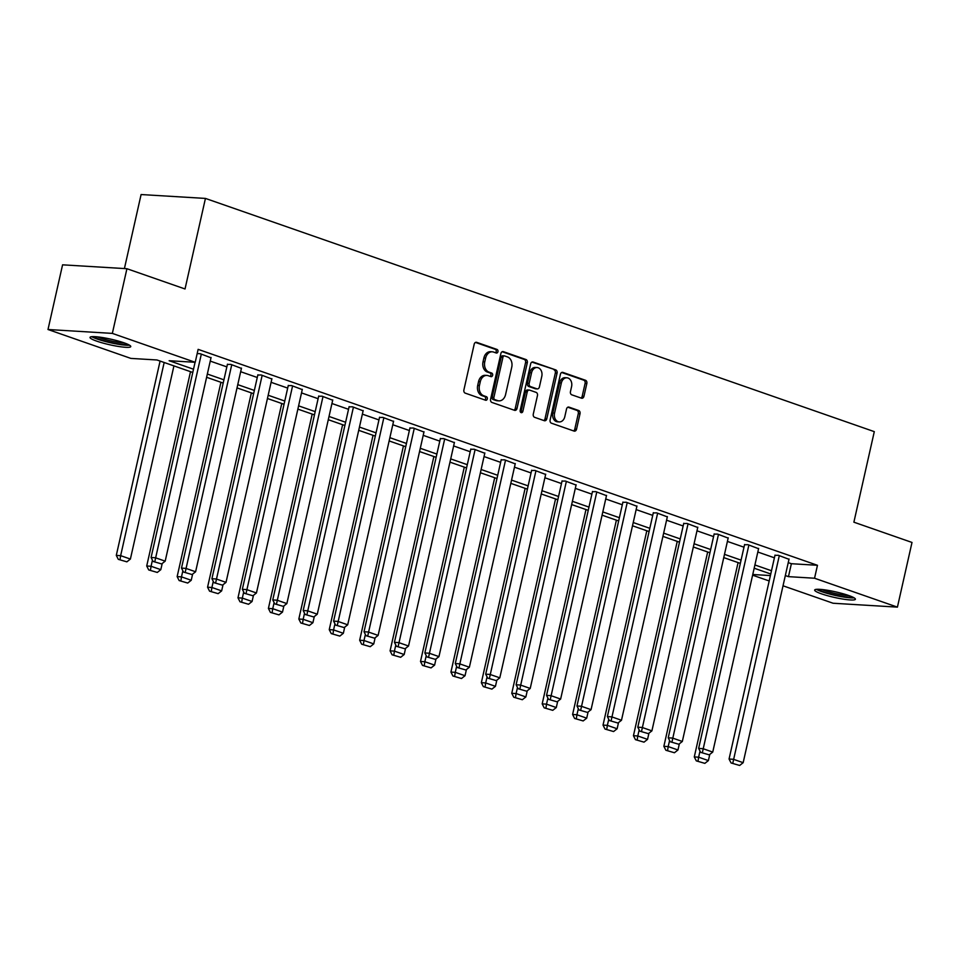 <?xml version="1.0" encoding="UTF-8"?>
<svg xmlns="http://www.w3.org/2000/svg" width="960" height="960" viewBox="0 0 960 960"><rect width="100%" height="100%" fill="white"/><g stroke="black" fill="none" stroke-linecap="round" stroke-linejoin="round"><path stroke-width="1.44" d="M497.952 351.684A1.836 1.392 93.5 0 0 497.016 349.44L476.676 342.348A2.628 1.992 93.5 0 0 476.268 342.264A2.628 1.992 93.5 0 0 474.192 344.22L463.896 389.928A2.628 1.992 93.5 0 0 465.228 393.132L485.568 400.224A1.836 1.392 93.5 0 0 486.372 396.672L483.744 395.748A8.412 6.384 93.5 0 1 479.448 385.488L480.3 381.684A8.412 6.384 93.5 0 1 486.936 375.42A8.412 6.384 93.5 0 1 488.256 375.696L490.896 376.608A1.836 1.392 93.5 0 0 491.688 373.056L489.06 372.132A8.412 6.384 93.5 0 1 484.764 361.872L485.628 358.068A8.412 6.384 93.5 0 1 492.264 351.804A8.412 6.384 93.5 0 1 493.584 352.068L496.212 352.992A1.836 1.392 93.5 0 0 497.952 351.684M495.48 352.74A1.836 1.392 93.5 0 0 495.276 349.332L475.464 342.42M484.836 399.972A1.836 1.392 93.5 0 0 484.632 396.564L482.004 395.652L483.744 395.748M490.164 376.356A1.836 1.392 93.5 0 0 489.96 372.948L487.32 372.036L489.06 372.132M821.46 593.82A20.88 2.844 12.7 0 1 814.656 590.052A20.88 2.844 12.7 0 1 826.98 590.184A20.88 2.844 12.7 0 1 848.592 595.464A20.88 2.844 12.7 0 1 855.396 599.232A20.88 2.844 12.7 0 1 843.072 599.1A20.88 2.844 12.7 0 1 821.46 593.82M96.828 341.172A20.88 2.844 12.7 0 1 90.024 337.404A20.88 2.844 12.7 0 1 102.348 337.524A20.88 2.844 12.7 0 1 123.96 342.804A20.88 2.844 12.7 0 1 130.764 346.584A20.88 2.844 12.7 0 1 118.44 346.452A20.88 2.844 12.7 0 1 96.828 341.172M581.46 398.184A2.628 1.992 93.5 0 0 581.868 398.268A2.628 1.992 93.5 0 0 583.944 396.312L586.836 383.496A2.628 1.992 93.5 0 0 585.492 380.28L562.908 372.408A2.628 1.992 93.5 0 0 562.5 372.324A2.628 1.992 93.5 0 0 560.424 374.28L550.116 419.988A2.628 1.992 93.5 0 0 551.46 423.204L574.044 431.076A2.628 1.992 93.5 0 0 574.464 431.16A2.628 1.992 93.5 0 0 576.54 429.204L580.02 413.712A2.628 1.992 93.5 0 0 578.688 410.508L569.016 407.136A2.628 1.992 93.5 0 0 568.608 407.052A2.628 1.992 93.5 0 0 566.532 409.008L564.804 416.688A7.032 5.34 93.5 0 1 559.26 421.92A7.032 5.34 93.5 0 1 554.556 413.124L561.336 383.028A7.032 5.34 93.5 0 1 566.88 377.796A7.032 5.34 93.5 0 1 571.584 386.592L570.456 391.608A2.628 1.992 93.5 0 0 571.788 394.824L581.46 398.184M192.78 372.468L156.96 359.976L130.872 358.404L48 329.508L62.58 264.828L126.924 268.716L185.028 288.972L205.44 198.42L874.296 431.64L853.884 522.18L912 542.448L897.42 607.128L833.076 603.24L783.024 585.792M126.924 268.716L112.344 333.396L195.216 362.292L169.14 360.72L193.512 369.216M788.244 562.632L791.376 563.712L817.464 565.296L198.132 349.356L195.216 362.292M817.464 565.296L814.548 578.232L897.42 607.128M527.304 362.736A2.628 1.992 93.5 0 0 525.972 359.532L503.376 351.66A2.628 1.992 93.5 0 0 502.968 351.576A2.628 1.992 93.5 0 0 500.892 353.532L490.596 399.24A2.628 1.992 93.5 0 0 491.94 402.444L514.524 410.316A2.628 1.992 93.5 0 0 514.932 410.4A2.628 1.992 93.5 0 0 517.008 408.444L527.304 362.736L525.564 362.628A2.628 1.992 93.5 0 0 524.232 359.424L502.176 351.732M533.148 362.028L555.732 369.912A2.628 1.992 93.5 0 1 557.076 373.116L546.768 418.824A2.628 1.992 93.5 0 1 544.704 420.78A2.628 1.992 93.5 0 1 544.284 420.696L534.624 417.324A2.628 1.992 93.5 0 1 533.28 414.12L537.456 395.58A2.628 1.992 93.5 0 0 536.112 392.376L529.704 390.144A2.628 1.992 93.5 0 0 529.284 390.06A2.628 1.992 93.5 0 0 527.208 392.016L522.864 411.312A1.836 1.392 93.5 0 1 520.188 410.376L530.652 363.9A2.628 1.992 93.5 0 1 532.728 361.944A2.628 1.992 93.5 0 1 533.148 362.028L532.308 361.98M205.44 198.42L141.096 194.544L124.416 268.56M210.264 361.104L226.848 366.888M240.684 371.712L257.268 377.496M271.104 382.32L287.688 388.092M301.524 392.916L318.108 398.7M331.944 403.524L348.528 409.308M362.364 414.132L378.948 419.916M392.784 424.74L409.368 430.524M423.204 435.348L439.788 441.132M453.624 445.956L470.208 451.74M484.044 456.564L500.628 462.348M514.464 467.172L531.048 472.944M544.884 477.768L561.468 483.552M575.304 488.376L591.888 494.16M605.724 498.984L622.308 504.768M636.144 509.592L652.728 515.376M666.564 520.2L683.148 525.984M696.984 530.808L713.568 536.592M727.404 541.416L743.988 547.2M757.824 552.024L774.408 557.808M197.184 353.568L200.352 353.76L211.008 357.78M241.428 368.388L230.772 364.368L227.4 364.44M271.848 378.984L261.192 374.976L257.82 375.048M302.268 389.592L291.612 385.584L288.24 385.656M332.688 400.2L322.032 396.18L318.66 396.264M363.108 410.808L352.452 406.788L349.08 406.872M393.528 421.416L382.872 417.396L379.5 417.48M423.948 432.024L413.292 428.004L409.92 428.088M454.368 442.632L443.712 438.612L440.34 438.684M484.788 453.24L474.132 449.22L470.76 449.292M515.208 463.848L504.552 459.828L501.18 459.9M545.64 474.444L534.972 470.436L531.6 470.508M576.06 485.052L565.392 481.044L562.02 481.116M606.48 495.66L595.812 491.64L592.44 491.724M636.9 506.268L626.232 502.248L622.86 502.332M667.32 516.876L656.652 512.856L653.28 512.94M697.74 527.484L687.072 523.464L683.7 523.548M728.16 538.092L717.492 534.072L714.12 534.144M758.58 548.7L747.912 544.68L744.54 544.752M789 559.296L778.332 555.288L774.96 555.36M48 329.508L112.344 333.396M769.188 580.968L752.604 575.184M770.76 573.996L754.176 568.212M740.34 563.388L723.756 557.604M709.92 552.78L693.336 546.996M679.5 542.172L662.916 536.388M649.08 531.564L632.496 525.78M618.66 520.956L602.076 515.172M588.24 510.348L571.656 504.564M557.82 499.74L541.236 493.968M527.4 489.144L510.816 483.36M496.98 478.536L480.396 472.752M466.56 467.928L449.976 462.144M436.14 457.32L419.556 451.536M405.72 446.712L389.136 440.928M375.3 436.104L358.716 430.32M344.88 425.496L328.296 419.712M314.46 414.888L297.876 409.116M284.04 404.292L267.456 398.508M253.62 393.684L237.036 387.9M223.2 383.076L206.616 377.292M752.76 574.5L770.412 575.568M785.328 575.568L788.46 576.648L814.548 578.232M207.348 374.04L223.932 379.824M237.768 384.648L254.352 390.432M268.188 395.256L284.772 401.028M298.608 405.852L315.192 411.636M329.028 416.46L345.612 422.244M359.448 427.068L376.032 432.852M389.868 437.676L406.452 443.46M420.288 448.284L436.872 454.068M450.708 458.892L467.292 464.676M481.128 469.5L497.712 475.284M511.548 480.108L528.132 485.88M541.968 490.704L558.552 496.488M572.388 501.312L588.972 507.096M602.808 511.92L619.392 517.704M633.228 522.528L649.812 528.312M663.648 533.136L680.232 538.92M694.068 543.744L710.652 549.528M724.488 554.352L741.072 560.136M754.908 564.96L771.492 570.744M791.376 563.712L788.46 576.648M492.264 351.804L490.524 351.696A8.412 6.384 93.5 0 0 483.888 357.96L485.628 358.068M487.32 372.036A8.412 6.384 93.5 0 1 483.024 361.764L483.888 357.96M486.936 375.42L485.196 375.324A8.412 6.384 93.5 0 0 478.56 381.576L480.3 381.684M482.004 395.652A8.412 6.384 93.5 0 1 477.708 385.38L478.56 381.576M513.984 410.136A2.628 1.992 93.5 0 0 515.268 408.348L525.564 362.628M504.684 355.944A1.836 1.392 93.5 0 0 502.944 357.252L493.896 397.38A1.836 1.392 93.5 0 0 494.844 399.624L497.616 400.596A8.412 6.384 93.5 0 0 498.936 400.86A8.412 6.384 93.5 0 0 505.572 394.596L511.752 367.176A8.412 6.384 93.5 0 0 507.456 356.916L504.684 355.944M502.944 355.836A1.836 1.392 93.5 0 0 501.204 357.156L502.944 357.252M498.936 400.86L497.196 400.752A8.412 6.384 93.5 0 1 495.876 400.488L493.104 399.516A1.836 1.392 93.5 0 1 492.168 397.272L501.204 357.156M531.936 362.112L555.732 369.912M543.756 420.516A2.628 1.992 93.5 0 0 545.028 418.716L555.336 373.008A2.628 1.992 93.5 0 0 553.992 369.804M527.964 390.036A2.628 1.992 93.5 0 0 527.544 389.952A2.628 1.992 93.5 0 0 525.48 391.908L521.124 411.204L522.864 411.312M520.572 412.224A1.836 1.392 93.5 0 0 521.124 411.204M541.788 376.344A7.032 5.34 93.5 0 0 537.096 367.548A7.032 5.34 93.5 0 0 531.552 372.78L529.164 383.376A2.628 1.992 93.5 0 0 530.496 386.58L536.916 388.824A2.628 1.992 93.5 0 0 537.324 388.908A2.628 1.992 93.5 0 0 539.4 386.952L541.788 376.344M537.096 367.548L535.356 367.44A7.032 5.34 93.5 0 0 529.812 372.672L531.552 372.78M536.004 388.764A2.628 1.992 93.5 0 1 535.584 388.8A2.628 1.992 93.5 0 1 535.176 388.716L528.768 386.484A2.628 1.992 93.5 0 1 527.424 383.268L529.812 372.672M566.88 377.796L565.152 377.688A7.032 5.34 93.5 0 0 559.608 382.92L561.336 383.028M559.26 421.92L557.52 421.812A7.032 5.34 93.5 0 1 552.816 413.016L559.608 382.92M573.516 430.896A2.628 1.992 93.5 0 0 574.8 429.096L578.292 413.604A2.628 1.992 93.5 0 0 576.948 410.4L567.804 407.22M580.932 398.004A2.628 1.992 93.5 0 0 582.204 396.216L585.096 383.388A2.628 1.992 93.5 0 0 583.752 380.184L561.696 372.492M160.092 361.068L116.292 555.396L120.648 555.66L164.172 362.496M173.928 365.892L130.392 559.056L126.876 561.84L118.308 559.344L126.876 561.84M120.048 559.452L120.648 555.66L130.392 559.056M118.308 559.344L116.292 555.396M211.068 357.504L165.18 561.156L155.424 557.76L151.08 557.496L153.084 561.444L161.652 563.94L153.084 561.444M195.072 362.28L151.08 557.496M201.324 354.096L154.824 561.552M161.652 563.94L165.18 561.156M127.872 344.352A18.072 2.46 12.7 0 1 110.316 342.324A18.072 2.46 12.7 0 1 93.6 336.624M97.464 336.876A16.728 2.28 -167.3 0 0 124.272 342.912M91.8 336.684A20.748 2.832 -167.3 0 0 110.244 342.684A20.748 2.832 -167.3 0 0 129.468 345.18M852.492 597A18.072 2.46 12.7 0 1 823.752 591.864A18.072 2.46 12.7 0 1 818.232 589.284M822.096 589.536A16.728 2.28 -167.3 0 0 824.916 590.628A16.728 2.28 -167.3 0 0 848.904 595.572M816.432 589.344A20.748 2.832 -167.3 0 0 822.012 591.756A20.748 2.832 -167.3 0 0 854.1 597.828M190.512 371.676L146.712 566.004L151.068 566.268L152.436 560.172M162.204 563.496L160.812 569.664L157.296 572.436L148.728 569.952L157.296 572.436M150.468 570.06L151.068 566.268L160.812 569.664M148.728 569.952L146.712 566.004M220.932 382.284L177.144 576.612L181.488 576.876L182.856 570.78M192.624 574.104L191.232 580.272L187.716 583.044L179.148 580.56L187.716 583.044M180.888 580.668L181.488 576.876L191.232 580.272M179.148 580.56L177.144 576.612M241.488 368.1L195.6 571.764L185.844 568.368L181.5 568.104L183.504 572.052L192.072 574.536L183.504 572.052M227.46 364.164L181.5 568.104M231.744 364.704L185.244 572.16M192.072 574.536L195.6 571.764M271.908 378.708L226.02 582.372L216.264 578.976L211.92 578.712L213.924 582.66L222.492 585.144L213.924 582.66M257.88 374.772L211.92 578.712M262.164 375.312L215.664 582.768M222.492 585.144L226.02 582.372M251.352 392.892L207.564 587.22L211.908 587.484L213.276 581.388M223.044 584.712L221.652 590.88L218.136 593.652L209.568 591.168L218.136 593.652M211.308 591.276L211.908 587.484L221.652 590.88M209.568 591.168L207.564 587.22M281.772 403.5L237.984 597.828L242.328 598.092L243.696 591.996M253.464 595.32L252.072 601.488L248.556 604.26L239.988 601.776L248.556 604.26M241.728 601.884L242.328 598.092L252.072 601.488M239.988 601.776L237.984 597.828M312.192 414.108L268.404 608.436L272.748 608.688L274.116 602.604M283.884 605.928L282.492 612.096L278.976 614.868L270.408 612.384L278.976 614.868M272.148 612.492L272.748 608.688L282.492 612.096M270.408 612.384L268.404 608.436M302.328 389.316L256.44 592.98L246.684 589.584L242.34 589.32L244.344 593.268L252.912 595.752L244.344 593.268M288.3 385.38L242.34 589.32M292.584 385.92L246.084 593.376M252.912 595.752L256.44 592.98M332.748 399.924L286.86 603.588L277.104 600.192L272.76 599.928L274.764 603.876L283.332 606.36L274.764 603.876M318.72 395.988L272.76 599.928M323.004 396.528L276.504 603.984M283.332 606.36L286.86 603.588M363.18 410.532L317.28 614.196L307.524 610.788L303.18 610.536L305.184 614.484L313.752 616.968L305.184 614.484M349.14 406.596L303.18 610.536M353.424 407.136L306.924 614.592M313.752 616.968L317.28 614.196M393.6 421.14L347.7 624.804L337.944 621.396L333.6 621.132L335.604 625.092L344.172 627.576L335.604 625.092M379.56 417.204L333.6 621.132M383.844 417.744L337.344 625.188M344.172 627.576L347.7 624.804M424.02 431.748L378.12 635.4L368.364 632.004L364.02 631.74L366.024 635.7L374.592 638.184L366.024 635.7M409.98 427.8L364.02 631.74M414.264 428.34L367.764 635.796M374.592 638.184L378.12 635.4M454.44 442.356L408.54 646.008L398.784 642.612L394.44 642.348L396.444 646.308L405.012 648.792L396.444 646.308M440.4 438.408L394.44 642.348M444.684 438.948L398.184 646.404M405.012 648.792L408.54 646.008M484.86 452.964L438.96 656.616L429.204 653.22L424.86 652.956L426.876 656.904L435.432 659.388L426.876 656.904M470.82 449.016L424.86 652.956M475.104 449.556L428.604 657.012M435.432 659.388L438.96 656.616M515.28 463.56L469.38 667.224L459.624 663.828L455.28 663.564L457.296 667.512L465.852 669.996L457.296 667.512M501.24 459.624L455.28 663.564M505.524 460.164L459.024 667.62M465.852 669.996L469.38 667.224M545.7 474.168L499.8 677.832L490.044 674.436L485.7 674.172L487.716 678.12L496.272 680.604L487.716 678.12M531.66 470.232L485.7 674.172M535.944 470.772L489.444 678.228M496.272 680.604L499.8 677.832M576.12 484.776L530.22 688.44L520.476 685.044L516.12 684.78L518.136 688.728L526.692 691.212L518.136 688.728M562.08 480.84L516.12 684.78M566.364 481.38L519.876 688.836M526.692 691.212L530.22 688.44M606.54 495.384L560.64 699.048L550.896 695.64L546.54 695.388L548.556 699.336L557.112 701.82L548.556 699.336M592.5 491.448L546.54 695.388M596.784 491.988L550.296 699.444M557.112 701.82L560.64 699.048M636.96 505.992L591.06 709.656L581.316 706.248L576.96 705.984L578.976 709.944L587.532 712.428L578.976 709.944M622.92 502.056L576.96 705.984M627.204 502.596L580.716 710.052M587.532 712.428L591.06 709.656M667.38 516.6L621.48 720.264L611.736 716.856L607.38 716.592L609.396 720.552L617.952 723.036L609.396 720.552M653.34 512.664L607.38 716.592M657.624 513.204L611.136 720.648M617.952 723.036L621.48 720.264M697.8 527.208L651.9 730.86L642.156 727.464L637.8 727.2L639.816 731.16L648.372 733.644L639.816 731.16M683.76 523.26L637.8 727.2M688.044 523.8L641.556 731.256M648.372 733.644L651.9 730.86M728.22 537.816L682.32 741.468L672.576 738.072L668.22 737.808L670.236 741.756L678.792 744.252L670.236 741.756M714.18 533.868L668.22 737.808M718.464 534.408L671.976 741.864M678.792 744.252L682.32 741.468M758.64 548.412L712.74 752.076L702.996 748.68L698.64 748.416L700.656 752.364L709.224 754.848L700.656 752.364M744.6 544.476L698.64 748.416M748.884 545.016L702.396 752.472M709.224 754.848L712.74 752.076M789.06 559.02L743.16 762.684L733.416 759.288L729.06 759.024L731.076 762.972L739.644 765.456L731.076 762.972M775.02 555.084L729.06 759.024M779.304 555.624L732.816 763.08M739.644 765.456L743.16 762.684M342.612 424.716L298.824 619.032L303.168 619.296L304.536 613.212M314.304 616.524L312.912 622.704L309.396 625.476L300.828 622.992L309.396 625.476M302.568 623.1L303.168 619.296L312.912 622.704M300.828 622.992L298.824 619.032M373.032 435.312L329.244 629.64L333.588 629.904L334.956 623.82M344.724 627.132L343.344 633.3L339.816 636.084L331.248 633.6L339.816 636.084M332.988 633.696L333.588 629.904L343.344 633.3M331.248 633.6L329.244 629.64M403.452 445.92L359.664 640.248L364.008 640.512L365.376 634.416M375.144 637.74L373.764 643.908L370.236 646.692L361.668 644.208L370.236 646.692M363.408 644.304L364.008 640.512L373.764 643.908M361.668 644.208L359.664 640.248M433.872 456.528L390.084 650.856L394.428 651.12L395.796 645.024M405.564 648.348L404.184 654.516L400.656 657.288L392.088 654.804L400.656 657.288M393.828 654.912L394.428 651.12L404.184 654.516M392.088 654.804L390.084 650.856M464.292 467.136L420.504 661.464L424.848 661.728L426.228 655.632M435.984 658.956L434.604 665.124L431.076 667.896L422.508 665.412L431.076 667.896M424.248 665.52L424.848 661.728L434.604 665.124M422.508 665.412L420.504 661.464M494.712 477.744L450.924 672.072L455.268 672.336L456.648 666.24M466.416 669.564L465.024 675.732L461.496 678.504L452.928 676.02L461.496 678.504M454.668 676.128L455.268 672.336L465.024 675.732M452.928 676.02L450.924 672.072M525.132 488.352L481.344 682.68L485.688 682.944L487.068 676.848M496.836 680.172L495.444 686.34L491.916 689.112L483.348 686.628L491.916 689.112M485.088 686.736L485.688 682.944L495.444 686.34M483.348 686.628L481.344 682.68M555.552 498.96L511.764 693.288L516.108 693.54L517.488 687.456M527.256 690.78L525.864 696.948L522.336 699.72L513.768 697.236L522.336 699.72M515.508 697.344L516.108 693.54L525.864 696.948M513.768 697.236L511.764 693.288M585.972 509.568L542.184 703.884L546.528 704.148L547.908 698.064M557.676 701.388L556.284 707.556L552.756 710.328L544.188 707.844L552.756 710.328M545.928 707.952L546.528 704.148L556.284 707.556M544.188 707.844L542.184 703.884M616.392 520.164L572.604 714.492L576.948 714.756L578.328 708.672M588.096 711.984L586.704 718.164L583.176 720.936L574.608 718.452L583.176 720.936M576.348 718.548L576.948 714.756L586.704 718.164M574.608 718.452L572.604 714.492M646.812 530.772L603.024 725.1L607.368 725.364L608.748 719.268M618.516 722.592L617.124 728.76L613.596 731.544L605.028 729.06L613.596 731.544M606.768 729.156L607.368 725.364L617.124 728.76M605.028 729.06L603.024 725.1M677.244 541.38L633.444 735.708L637.788 735.972L639.168 729.876M648.936 733.2L647.544 739.368L644.016 742.152L635.448 739.656L644.016 742.152M637.188 739.764L637.788 735.972L647.544 739.368M635.448 739.656L633.444 735.708M707.664 551.988L663.864 746.316L668.208 746.58L669.588 740.484M679.356 743.808L677.964 749.976L674.436 752.748L665.88 750.264L674.436 752.748M667.608 750.372L668.208 746.58L677.964 749.976M665.88 750.264L663.864 746.316M738.084 562.596L694.284 756.924L698.628 757.188L700.008 751.092M709.776 754.416L708.384 760.584L704.856 763.356L696.3 760.872L704.856 763.356M698.028 760.98L698.628 757.188L708.384 760.584M696.3 760.872L694.284 756.924M495.276 349.332L497.016 349.44M484.632 396.564L486.372 396.672M489.96 372.948L491.688 373.056M483.024 361.764L484.764 361.872M477.708 385.38L479.448 385.488M475.848 342.3L476.676 342.348M515.268 408.348L517.008 408.444M502.548 351.6L503.376 351.66M524.232 359.424L525.972 359.532M492.168 397.272L493.896 397.38M493.104 399.516L494.844 399.624M495.876 400.488L497.616 400.596M555.336 373.008L557.076 373.116M545.028 418.716L546.768 418.824M525.48 391.908L527.208 392.016M527.424 383.268L529.164 383.376M528.768 386.484L530.496 386.58M535.176 388.716L536.916 388.824M552.816 413.016L554.556 413.124M568.188 407.088L569.016 407.136M576.948 410.4L578.688 410.508M578.292 413.604L580.02 413.712M574.8 429.096L576.54 429.204M562.068 372.36L562.908 372.408M583.752 380.184L585.492 380.28M585.096 383.388L586.836 383.496M582.204 396.216L583.944 396.312M502.656 355.776L504.396 355.884M527.544 389.952L529.284 390.06M535.584 388.8L537.324 388.908"/></g></svg>
